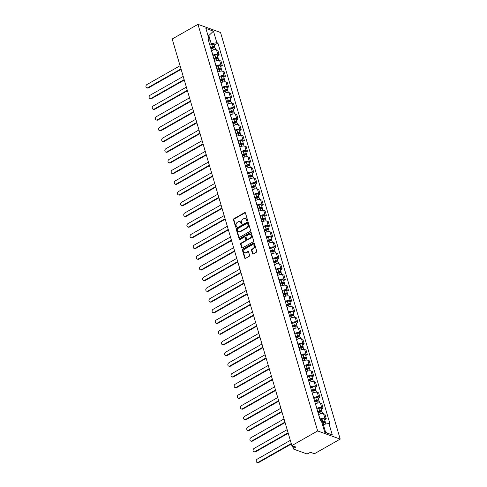 <?xml version="1.0" encoding="UTF-8"?>
<svg xmlns="http://www.w3.org/2000/svg" width="487" height="487" viewBox="0 0 487 487"><rect width="100%" height="100%" fill="white"/><g stroke="black" fill="none" stroke-linecap="round" stroke-linejoin="round"><path stroke-width="0.73" d="M247.274 220.824A0.542 0.426 -70.1 0 0 247.554 220.118L245.448 212.959A0.773 0.609 -70.1 0 0 244.651 212.624L233.851 218.754A0.773 0.609 -70.1 0 0 233.45 219.771L235.556 226.93A0.542 0.426 -70.1 0 0 236.396 226.449L236.122 225.524A2.472 1.954 -70.1 0 1 237.406 222.279L238.307 221.768A2.472 1.954 -70.1 0 1 239.781 221.603A2.472 1.954 -70.1 0 1 240.864 222.833L241.132 223.758A0.542 0.426 -70.1 0 0 241.972 223.283L241.704 222.358A2.472 1.954 -70.1 0 1 242.989 219.113L243.89 218.602A2.472 1.954 -70.1 0 1 245.363 218.432A2.472 1.954 -70.1 0 1 246.44 219.667L246.714 220.593A0.542 0.426 -70.1 0 0 247.274 220.824M252.485 253.648A0.773 0.609 -70.1 0 0 253.283 253.983L256.314 252.26A0.773 0.609 -70.1 0 0 256.716 251.249L254.378 243.299A0.773 0.609 -70.1 0 0 253.581 242.964L242.782 249.094A0.773 0.609 -70.1 0 0 242.38 250.111L244.718 258.061A0.773 0.609 -70.1 0 0 245.515 258.39L249.174 256.314A0.773 0.609 -70.1 0 0 249.575 255.298L248.577 251.901A0.773 0.609 -70.1 0 0 247.78 251.566L245.965 252.595A2.064 1.638 -70.1 0 1 244.73 252.735A2.064 1.638 -70.1 0 1 243.743 250.988A2.064 1.638 -70.1 0 1 244.906 248.991L252.01 244.955A2.064 1.638 -70.1 0 1 253.246 244.821A2.064 1.638 -70.1 0 1 254.232 246.568A2.064 1.638 -70.1 0 1 253.076 248.559L251.889 249.234A0.773 0.609 -70.1 0 0 251.487 250.245L252.485 253.648L252.936 253.812A0.773 0.609 -70.1 0 0 253.07 254.056M317.652 430.946L291.865 445.593L172.197 38.99L197.984 24.35L317.652 430.946L340.206 439.097L220.538 32.495L197.984 24.35M250.148 231.319A0.773 0.609 -70.1 0 0 250.549 230.302L248.212 222.352A0.773 0.609 -70.1 0 0 247.414 222.023L236.615 228.153A0.773 0.609 -70.1 0 0 236.213 229.164L238.551 237.114A0.773 0.609 -70.1 0 0 239.354 237.449L250.148 231.319M251.298 232.829L253.636 240.773A0.773 0.609 -70.1 0 1 253.234 241.789L242.435 247.92A0.773 0.609 -70.1 0 1 241.637 247.585L240.633 244.188A0.773 0.609 -70.1 0 1 241.035 243.171L245.418 240.688A0.773 0.609 -70.1 0 0 245.819 239.671L245.156 237.412A0.773 0.609 -70.1 0 0 244.358 237.084L239.799 239.671A0.542 0.426 -70.1 0 1 239.519 238.727L250.495 232.494A0.773 0.609 -70.1 0 1 251.298 232.829M291.865 445.593L295.853 447.036L293.959 448.107A1.571 0.651 163.6 0 0 293.357 448.88A1.571 0.651 163.6 0 0 293.637 449.13L306.402 453.738A1.571 0.651 163.6 0 0 308.527 453.373L310.42 452.295L314.413 453.738L340.206 439.097M212.825 55.25L212.898 55.201A3.616 1.498 -16.4 0 1 217.786 54.355L216.453 49.826A3.616 1.498 163.6 0 0 211.565 50.672L211.492 50.721M216.453 49.826L217.829 50.325L219.162 54.854L217.512 55.792M217.786 54.355L219.162 54.854M220.666 66.494L222.309 65.556L220.976 61.027L219.6 60.534A3.616 1.498 163.6 0 0 214.718 61.38L214.639 61.423M215.972 65.952L216.051 65.909A3.616 1.498 -16.4 0 1 220.934 65.063L222.309 65.556M223.813 77.196L225.463 76.264L224.13 71.735L222.754 71.236A3.616 1.498 163.6 0 0 217.866 72.082L217.792 72.125M219.126 76.654L219.199 76.611A3.616 1.498 -16.4 0 1 224.087 75.765L225.463 76.264M226.96 87.904L228.61 86.966L227.277 82.437L225.901 81.938A3.616 1.498 163.6 0 0 221.019 82.784L220.94 82.833M222.273 87.356L222.352 87.313A3.616 1.498 -16.4 0 1 227.234 86.467L228.61 86.966M230.114 98.605L231.763 97.668L230.43 93.139L229.054 92.646A3.616 1.498 163.6 0 0 224.166 93.492L224.093 93.534M225.426 98.064L225.499 98.021A3.616 1.498 -16.4 0 1 230.388 97.169L231.763 97.668M233.261 109.307L234.911 108.37L233.577 103.847L232.202 103.347A3.616 1.498 163.6 0 0 227.319 104.194L227.24 104.236M228.573 108.765L228.653 108.723A3.616 1.498 -16.4 0 1 233.535 107.877L234.911 108.37M236.414 120.009L238.064 119.078L236.731 114.548L235.355 114.049A3.616 1.498 163.6 0 0 230.467 114.895L230.394 114.938M231.727 119.467L231.8 119.425A3.616 1.498 -16.4 0 1 236.688 118.578L238.064 119.078M239.561 130.717L241.211 129.779L239.878 125.25L238.502 124.751A3.616 1.498 163.6 0 0 233.62 125.597L233.541 125.646M234.874 130.175L234.953 130.126A3.616 1.498 -16.4 0 1 239.835 129.28L241.211 129.779M242.715 141.419L244.364 140.481L243.031 135.952L241.655 135.459A3.616 1.498 163.6 0 0 236.767 136.305L236.694 136.348M238.027 140.877L238.1 140.834A3.616 1.498 -16.4 0 1 242.989 139.988L244.364 140.481M245.862 152.121L247.512 151.189L246.178 146.66L244.803 146.161A3.616 1.498 163.6 0 0 239.921 147.007L239.841 147.05M241.175 151.579L241.254 151.536A3.616 1.498 -16.4 0 1 246.136 150.69L247.512 151.189M249.015 162.828L250.665 161.891L249.332 157.362L247.956 156.863A3.616 1.498 163.6 0 0 243.068 157.709L242.995 157.758M244.328 162.281L244.401 162.238A3.616 1.498 -16.4 0 1 249.289 161.392L250.665 161.891M252.163 173.53L253.812 172.593L252.479 168.064L251.103 167.571A3.616 1.498 163.6 0 0 246.221 168.417L246.142 168.459M247.475 172.988L247.554 172.946A3.616 1.498 -16.4 0 1 252.436 172.094L253.812 172.593M255.316 184.232L256.966 183.295L255.632 178.772L254.257 178.272A3.616 1.498 163.6 0 0 249.368 179.119L249.295 179.161M250.628 183.69L250.702 183.648A3.616 1.498 -16.4 0 1 255.59 182.802L256.966 183.295M258.463 194.934L260.113 194.003L258.78 189.473L257.404 188.974A3.616 1.498 163.6 0 0 252.522 189.82L252.443 189.863M253.776 194.392L253.855 194.35A3.616 1.498 -16.4 0 1 258.737 193.503L260.113 194.003M261.616 205.642L263.266 204.704L261.933 200.175L260.557 199.676A3.616 1.498 163.6 0 0 255.669 200.528L255.596 200.571M256.929 205.1L257.002 205.051A3.616 1.498 -16.4 0 1 261.89 204.205L263.266 204.704M264.764 216.344L266.413 215.406L265.08 210.877L263.704 210.384A3.616 1.498 163.6 0 0 258.822 211.23L258.743 211.273M260.076 215.802L260.155 215.759A3.616 1.498 -16.4 0 1 265.038 214.913L266.413 215.406M267.917 227.045L269.567 226.114L268.234 221.585L266.858 221.086A3.616 1.498 163.6 0 0 261.969 221.932L261.896 221.975M263.23 226.504L263.303 226.461A3.616 1.498 -16.4 0 1 268.191 225.615L269.567 226.114M271.064 237.753L272.714 236.816L271.381 232.287L270.005 231.788A3.616 1.498 163.6 0 0 265.123 232.634L265.044 232.683M266.377 237.206L266.456 237.163A3.616 1.498 -16.4 0 1 271.338 236.317L272.714 236.816M274.218 248.455L275.867 247.518L274.534 242.989L273.158 242.496A3.616 1.498 163.6 0 0 268.27 243.342L268.197 243.384M269.524 247.913L269.603 247.871A3.616 1.498 -16.4 0 1 274.491 247.025L275.867 247.518M277.365 259.157L279.014 258.22L277.681 253.697L276.306 253.197A3.616 1.498 163.6 0 0 271.423 254.044L271.344 254.086M272.677 258.615L272.757 258.573A3.616 1.498 -16.4 0 1 277.639 257.726L279.014 258.22M280.518 269.865L282.168 268.927L280.835 264.398L279.459 263.899A3.616 1.498 163.6 0 0 274.571 264.745L274.498 264.788M275.825 269.317L275.904 269.274A3.616 1.498 -16.4 0 1 280.792 268.428L282.168 268.927M283.665 280.567L285.315 279.629L283.982 275.1L282.606 274.607A3.616 1.498 163.6 0 0 277.724 275.453L277.645 275.496M278.978 280.025L279.057 279.976A3.616 1.498 -16.4 0 1 283.939 279.13L285.315 279.629M286.819 291.269L288.468 290.331L287.135 285.802L285.759 285.309A3.616 1.498 163.6 0 0 280.871 286.155L280.798 286.198M282.125 290.727L282.204 290.684A3.616 1.498 -16.4 0 1 287.093 289.838L288.468 290.331M289.966 301.97L291.616 301.039L290.282 296.51L288.907 296.011A3.616 1.498 163.6 0 0 284.024 296.857L283.945 296.9M285.279 301.429L285.358 301.386A3.616 1.498 -16.4 0 1 290.24 300.54L291.616 301.039M293.119 312.678L294.769 311.741L293.436 307.212L292.06 306.713A3.616 1.498 163.6 0 0 287.172 307.559L287.099 307.607M288.426 312.13L288.505 312.088A3.616 1.498 -16.4 0 1 293.393 311.242L294.769 311.741M296.266 323.38L297.916 322.443L296.583 317.914L295.207 317.421A3.616 1.498 163.6 0 0 290.325 318.267L290.246 318.309M291.579 322.838L291.658 322.796A3.616 1.498 -16.4 0 1 296.54 321.95L297.916 322.443M299.42 334.082L301.069 333.145L299.736 328.622L298.361 328.122A3.616 1.498 163.6 0 0 293.472 328.969L293.393 329.011M294.726 333.54L294.805 333.498A3.616 1.498 -16.4 0 1 299.694 332.651L301.069 333.145M302.567 344.79L304.217 343.852L302.884 339.323L301.508 338.824A3.616 1.498 163.6 0 0 296.626 339.67L296.546 339.713M297.88 344.242L297.959 344.199A3.616 1.498 -16.4 0 1 302.841 343.353L304.217 343.852M305.72 355.492L307.37 354.554L306.037 350.025L304.661 349.532A3.616 1.498 163.6 0 0 299.773 350.378L299.694 350.421M301.027 354.95L301.106 354.901A3.616 1.498 -16.4 0 1 305.994 354.055L307.37 354.554M308.868 366.194L310.517 365.256L309.184 360.727L307.808 360.234A3.616 1.498 163.6 0 0 302.926 361.08L302.847 361.123M304.18 365.652L304.259 365.609A3.616 1.498 -16.4 0 1 309.142 364.763L310.517 365.256M312.021 376.895L313.671 375.964L312.337 371.435L310.962 370.936A3.616 1.498 163.6 0 0 306.073 371.782L305.994 371.825M307.327 376.354L307.407 376.311A3.616 1.498 -16.4 0 1 312.295 375.465L313.671 375.964M315.168 387.603L316.818 386.666L315.485 382.137L314.109 381.638A3.616 1.498 163.6 0 0 309.227 382.484L309.148 382.532M310.481 387.062L310.56 387.013A3.616 1.498 -16.4 0 1 315.442 386.167L316.818 386.666M318.321 398.305L319.971 397.368L318.638 392.839L317.262 392.345A3.616 1.498 163.6 0 0 312.374 393.192L312.295 393.234M313.628 397.763L313.707 397.721A3.616 1.498 -16.4 0 1 318.595 396.875L319.971 397.368M321.469 409.007L323.118 408.076L321.785 403.546L320.409 403.047A3.616 1.498 163.6 0 0 315.527 403.893L315.448 403.936M316.781 408.465L316.86 408.423A3.616 1.498 -16.4 0 1 321.743 407.576L323.118 408.076M324.622 419.715L326.272 418.777L324.939 414.248L323.563 413.749A3.616 1.498 163.6 0 0 318.675 414.595L318.595 414.638M319.929 419.167L320.008 419.124A3.616 1.498 -16.4 0 1 324.896 418.278L326.272 418.777M209.672 44.542L211.218 43.666L208.893 35.776L207.937 35.429M208.162 36.19L213.452 31.168L216.843 42.692L211.218 43.666M208.783 41.511L209.27 39.952L205.879 28.429L213.452 31.168M324.659 432.012L325.614 432.359L323.295 424.469L328.92 423.495L329.979 423.879L217.908 43.075L216.843 42.692M328.92 423.495L332.317 435.019L324.738 432.279L321.347 420.756L320.288 420.372L208.211 39.569L209.27 39.952M323.295 424.469L322.558 424.883M214.365 45.084L217.908 43.075M325.614 432.359L332.317 435.019M247.207 220.855A0.542 0.426 -70.1 0 1 247.165 220.757L246.891 219.832A2.472 1.954 -70.1 0 0 245.813 218.596L245.363 218.432M239.781 221.603L240.231 221.768A2.472 1.954 -70.1 0 1 241.315 222.997L241.589 223.923A0.542 0.426 -70.1 0 0 241.631 224.026M245.314 212.716A0.773 0.609 -70.1 0 0 245.101 212.789L234.302 218.919A0.773 0.609 -70.1 0 0 233.9 219.935L236.006 227.088A0.542 0.426 -70.1 0 0 236.049 227.192M248.078 222.109A0.773 0.609 -70.1 0 0 247.865 222.188L237.066 228.318A0.773 0.609 -70.1 0 0 236.664 229.328L239.007 237.279A0.773 0.609 -70.1 0 0 239.135 237.522M247.591 223.576A0.542 0.426 -70.1 0 0 247.031 223.338L237.553 228.72A0.542 0.426 -70.1 0 0 237.272 229.432L237.559 230.406A2.472 1.954 -70.1 0 0 238.642 231.642A2.472 1.954 -70.1 0 0 240.115 231.471L246.592 227.794A2.472 1.954 -70.1 0 0 247.877 224.55L247.591 223.576L248.041 223.734A0.542 0.426 -70.1 0 0 247.804 223.466L247.353 223.302M238.642 231.642L239.093 231.8A2.472 1.954 -70.1 0 0 240.566 231.635L240.115 231.471M248.041 223.734L248.327 224.714A2.472 1.954 -70.1 0 1 247.043 227.959L240.566 231.635M244.815 237.029L245.265 237.193A0.773 0.609 -70.1 0 1 245.606 237.577L246.27 239.835A0.773 0.609 -70.1 0 1 245.868 240.846L241.485 243.336A0.773 0.609 -70.1 0 0 241.083 244.346L242.088 247.749A0.773 0.609 -70.1 0 0 242.222 247.993M251.164 232.585A0.773 0.609 -70.1 0 0 250.951 232.658L239.969 238.892A0.542 0.426 -70.1 0 0 239.732 239.701M249.959 238.106A2.064 1.638 -70.1 0 0 251.115 236.11A2.064 1.638 -70.1 0 0 250.129 234.363A2.064 1.638 -70.1 0 0 248.9 234.503L246.398 235.921A0.773 0.609 -70.1 0 0 245.996 236.938L246.659 239.196A0.773 0.609 -70.1 0 0 247.457 239.525L249.959 238.106L250.409 238.271A2.064 1.638 -70.1 0 0 251.566 236.274A2.064 1.638 -70.1 0 0 250.58 234.527L250.129 234.363M246.994 239.58L247.445 239.744A0.773 0.609 -70.1 0 0 247.907 239.689L247.457 239.525M250.409 238.271L247.907 239.689M253.246 244.821L253.697 244.979A2.064 1.638 -70.1 0 1 254.683 246.732A2.064 1.638 -70.1 0 1 253.526 248.723L252.339 249.399A0.773 0.609 -70.1 0 0 251.937 250.409L252.936 253.812M244.73 252.735L245.186 252.899A2.064 1.638 -70.1 0 0 246.416 252.759L245.965 252.595M248.443 251.651A0.773 0.609 -70.1 0 0 248.23 251.73L246.416 252.759M254.244 243.056A0.773 0.609 -70.1 0 0 254.031 243.129L243.232 249.259A0.773 0.609 -70.1 0 0 242.83 250.275L245.168 258.22A0.773 0.609 -70.1 0 0 245.302 258.469M210.944 48.864L212.862 48.146A1.966 0.816 -16.4 0 1 215.297 48.268L215.717 49.68M210.725 48.11L212.807 47.33A0.944 0.39 -16.4 0 1 213.976 47.385A0.944 0.39 -16.4 0 1 213.61 47.848L213.635 47.927M180.062 65.733L146.946 84.537A1.808 1.431 -70.1 0 0 145.93 86.278A1.808 1.431 -70.1 0 0 146.794 87.812A1.808 1.431 -70.1 0 0 147.871 87.69L180.994 68.886M210.603 47.702L212.515 46.977A1.966 0.816 -16.4 0 1 214.956 47.099A1.966 0.816 -16.4 0 1 214.493 47.866M209.873 45.23L211.79 44.512A1.966 0.816 -16.4 0 1 214.225 44.627L214.956 47.099M181.134 69.355L148.462 87.904A1.808 1.431 109.9 0 1 147.384 88.025L146.794 87.812M213.422 47.196L213.769 47.909M214.097 59.566L216.009 58.848A1.966 0.816 -16.4 0 1 218.45 58.97L218.864 60.382M213.872 58.817L215.954 58.032A0.944 0.39 -16.4 0 1 217.123 58.093A0.944 0.39 -16.4 0 1 216.764 58.556L216.782 58.635M183.215 76.435L150.093 95.239A1.808 1.431 -70.1 0 0 149.083 96.986A1.808 1.431 -70.1 0 0 149.947 98.514A1.808 1.431 -70.1 0 0 151.025 98.392L184.147 79.594M213.75 58.403L215.668 57.685A1.966 0.816 -16.4 0 1 218.103 57.801A1.966 0.816 -16.4 0 1 217.646 58.574M213.026 55.932L214.944 55.214A1.966 0.816 -16.4 0 1 217.379 55.335L218.103 57.801M184.281 80.057L151.609 98.605A1.808 1.431 109.9 0 1 150.532 98.727L149.947 98.514M216.569 57.898L216.922 58.61M217.245 70.274L219.162 69.556A1.966 0.816 -16.4 0 1 221.597 69.671L222.017 71.084M217.025 69.519L219.107 68.74A0.944 0.39 -16.4 0 1 220.276 68.795A0.944 0.39 -16.4 0 1 219.911 69.257L219.935 69.337M186.363 87.143L153.247 105.941A1.808 1.431 -70.1 0 0 152.23 107.688A1.808 1.431 -70.1 0 0 153.095 109.222A1.808 1.431 -70.1 0 0 154.172 109.1L187.294 90.296M216.904 69.105L218.815 68.387A1.966 0.816 -16.4 0 1 221.256 68.509A1.966 0.816 -16.4 0 1 220.794 69.276M216.173 66.634L218.091 65.915A1.966 0.816 -16.4 0 1 220.526 66.037L221.256 68.509M187.434 90.765L154.763 109.307A1.808 1.431 109.9 0 1 153.685 109.429L153.095 109.222M219.716 68.606L220.069 69.312M220.398 80.976L222.309 80.258A1.966 0.816 -16.4 0 1 224.75 80.373L225.164 81.792M220.173 80.221L222.255 79.442A0.944 0.39 -16.4 0 1 223.423 79.497A0.944 0.39 -16.4 0 1 223.064 79.959L223.083 80.038M189.516 97.844L156.394 116.643A1.808 1.431 -70.1 0 0 155.383 118.39A1.808 1.431 -70.1 0 0 156.248 119.924A1.808 1.431 -70.1 0 0 157.325 119.802L190.447 100.998M220.051 79.807L221.969 79.089A1.966 0.816 -16.4 0 1 224.404 79.211A1.966 0.816 -16.4 0 1 223.947 79.978M219.327 77.342L221.244 76.623A1.966 0.816 -16.4 0 1 223.679 76.739L224.404 79.211M190.581 101.466L157.91 120.015A1.808 1.431 109.9 0 1 156.832 120.137L156.248 119.924M222.869 79.308L223.223 80.02M223.545 91.678L225.463 90.959A1.966 0.816 -16.4 0 1 227.898 91.081L228.312 92.493M223.326 90.923L225.408 90.144A0.944 0.39 -16.4 0 1 226.577 90.205A0.944 0.39 -16.4 0 1 226.212 90.661L226.236 90.746M192.663 108.546L159.547 127.35A1.808 1.431 -70.1 0 0 158.531 129.092A1.808 1.431 -70.1 0 0 159.395 130.626A1.808 1.431 -70.1 0 0 160.473 130.504L193.595 111.706M223.204 90.515L225.116 89.797A1.966 0.816 -16.4 0 1 227.557 89.912A1.966 0.816 -16.4 0 1 227.094 90.679M222.474 88.044L224.391 87.325A1.966 0.816 -16.4 0 1 226.826 87.441L227.557 89.912M193.735 112.168L161.063 130.717A1.808 1.431 109.9 0 1 159.986 130.839L159.395 130.626M226.017 90.01L226.37 90.722M226.698 102.386L228.61 101.667A1.966 0.816 -16.4 0 1 231.051 101.783L231.465 103.195M226.473 101.631L228.555 100.846A0.944 0.39 -16.4 0 1 229.724 100.906A0.944 0.39 -16.4 0 1 229.365 101.369L229.383 101.448M195.817 119.248L162.695 138.052A1.808 1.431 -70.1 0 0 161.684 139.799A1.808 1.431 -70.1 0 0 162.548 141.333A1.808 1.431 -70.1 0 0 163.626 141.206L196.742 122.407M226.352 101.217L228.269 100.499A1.966 0.816 -16.4 0 1 230.704 100.614A1.966 0.816 -16.4 0 1 230.248 101.387M225.627 98.745L227.539 98.027A1.966 0.816 -16.4 0 1 229.98 98.149L230.704 100.614M196.882 122.876L164.21 141.419A1.808 1.431 109.9 0 1 163.133 141.54L162.548 141.333M229.17 100.712L229.523 101.424M229.846 113.087L231.763 112.369A1.966 0.816 -16.4 0 1 234.198 112.485L234.612 113.897M229.627 112.333L231.709 111.553A0.944 0.39 -16.4 0 1 232.877 111.608A0.944 0.39 -16.4 0 1 232.512 112.071L232.536 112.15M198.964 129.956L165.848 148.754A1.808 1.431 -70.1 0 0 164.831 150.501A1.808 1.431 -70.1 0 0 165.696 152.035A1.808 1.431 -70.1 0 0 166.773 151.914L199.895 133.109M229.505 111.919L231.416 111.2A1.966 0.816 -16.4 0 1 233.857 111.322A1.966 0.816 -16.4 0 1 233.395 112.089M228.774 109.453L230.692 108.729A1.966 0.816 -16.4 0 1 233.127 108.851L233.857 111.322M200.035 133.578L167.364 152.127A1.808 1.431 109.9 0 1 166.286 152.248L165.696 152.035M232.317 111.42L232.67 112.126M232.999 123.789L234.911 123.071A1.966 0.816 -16.4 0 1 237.352 123.193L237.766 124.605M232.774 123.034L234.856 122.255A0.944 0.39 -16.4 0 1 236.025 122.31A0.944 0.39 -16.4 0 1 235.665 122.773L235.684 122.858M202.117 140.658L168.995 159.462A1.808 1.431 -70.1 0 0 167.985 161.203A1.808 1.431 -70.1 0 0 168.849 162.737A1.808 1.431 -70.1 0 0 169.926 162.615L203.042 143.811M232.652 122.627L234.57 121.902A1.966 0.816 -16.4 0 1 237.005 122.024A1.966 0.816 -16.4 0 1 236.548 122.791M231.928 120.155L233.839 119.437A1.966 0.816 -16.4 0 1 236.28 119.552L237.005 122.024M203.182 144.28L170.511 162.828A1.808 1.431 109.9 0 1 169.433 162.95L168.849 162.737M235.471 122.121L235.824 122.834M236.146 134.491L238.064 133.773A1.966 0.816 -16.4 0 1 240.499 133.895L240.913 135.307M235.927 133.742L238.009 132.957A0.944 0.39 -16.4 0 1 239.178 133.018A0.944 0.39 -16.4 0 1 238.813 133.481L238.837 133.56M205.264 151.36L172.148 170.164A1.808 1.431 -70.1 0 0 171.132 171.911A1.808 1.431 -70.1 0 0 171.996 173.439A1.808 1.431 -70.1 0 0 173.074 173.317L206.196 154.519M235.805 133.328L237.717 132.61A1.966 0.816 -16.4 0 1 240.158 132.726A1.966 0.816 -16.4 0 1 239.695 133.499M235.075 130.857L236.992 130.139A1.966 0.816 -16.4 0 1 239.427 130.26L240.158 132.726M206.336 154.982L173.664 173.53A1.808 1.431 109.9 0 1 172.581 173.652L171.996 173.439M238.618 132.823L238.971 133.535M239.3 145.199L241.211 144.481A1.966 0.816 -16.4 0 1 243.652 144.596L244.066 146.009M239.074 144.444L241.156 143.665A0.944 0.39 -16.4 0 1 242.325 143.72A0.944 0.39 -16.4 0 1 241.966 144.182L241.984 144.262M208.418 162.068L175.296 180.866A1.808 1.431 -70.1 0 0 174.285 182.613A1.808 1.431 -70.1 0 0 175.15 184.147A1.808 1.431 -70.1 0 0 176.227 184.025L209.343 165.221M238.953 144.03L240.87 143.312A1.966 0.816 -16.4 0 1 243.305 143.434A1.966 0.816 -16.4 0 1 242.849 144.201M238.228 141.559L240.14 140.84A1.966 0.816 -16.4 0 1 242.581 140.962L243.305 143.434M209.483 165.69L176.811 184.232A1.808 1.431 109.9 0 1 175.734 184.354L175.15 184.147M241.771 143.531L242.124 144.237M242.447 155.901L244.364 155.183A1.966 0.816 -16.4 0 1 246.799 155.304L247.213 156.717M242.228 155.146L244.31 154.367A0.944 0.39 -16.4 0 1 245.478 154.422A0.944 0.39 -16.4 0 1 245.113 154.884L245.138 154.963M211.565 172.769L178.449 191.568A1.808 1.431 -70.1 0 0 177.432 193.315A1.808 1.431 -70.1 0 0 178.297 194.849A1.808 1.431 -70.1 0 0 179.374 194.727L212.496 175.923M242.106 154.732L244.017 154.014A1.966 0.816 -16.4 0 1 246.459 154.136A1.966 0.816 -16.4 0 1 245.996 154.903M241.375 152.267L243.293 151.548A1.966 0.816 -16.4 0 1 245.728 151.664L246.459 154.136M212.636 176.391L179.965 194.94A1.808 1.431 109.9 0 1 178.881 195.062L178.297 194.849M244.918 154.233L245.271 154.945M245.594 166.603L247.512 165.884A1.966 0.816 -16.4 0 1 249.953 166.006L250.367 167.418M245.375 165.848L247.457 165.069A0.944 0.39 -16.4 0 1 248.626 165.13A0.944 0.39 -16.4 0 1 248.267 165.586L248.285 165.671M214.718 183.471L181.596 202.275A1.808 1.431 -70.1 0 0 180.586 204.016A1.808 1.431 -70.1 0 0 181.45 205.551A1.808 1.431 -70.1 0 0 182.528 205.429L215.644 186.631M245.253 165.44L247.171 164.722A1.966 0.816 -16.4 0 1 249.606 164.837A1.966 0.816 -16.4 0 1 249.149 165.604M244.529 162.968L246.44 162.25A1.966 0.816 -16.4 0 1 248.881 162.366L249.606 164.837M215.784 187.093L183.112 205.642A1.808 1.431 109.9 0 1 182.035 205.764L181.45 205.551M248.072 164.935L248.425 165.647M248.747 177.311L250.665 176.592A1.966 0.816 -16.4 0 1 253.1 176.708L253.514 178.12M248.528 176.556L250.61 175.77A0.944 0.39 -16.4 0 1 251.779 175.831A0.944 0.39 -16.4 0 1 251.414 176.294L251.438 176.373M217.866 194.173L184.75 212.977A1.808 1.431 -70.1 0 0 183.733 214.724A1.808 1.431 -70.1 0 0 184.597 216.258A1.808 1.431 -70.1 0 0 185.675 216.131L218.797 197.332M248.407 176.142L250.318 175.423A1.966 0.816 -16.4 0 1 252.759 175.539A1.966 0.816 -16.4 0 1 252.296 176.312M247.676 173.67L249.594 172.952A1.966 0.816 -16.4 0 1 252.029 173.074L252.759 175.539M218.937 197.801L186.265 216.344A1.808 1.431 109.9 0 1 185.182 216.465L184.597 216.258M251.219 175.637L251.572 176.349M251.895 188.012L253.812 187.294A1.966 0.816 -16.4 0 1 256.253 187.41L256.667 188.822M251.676 187.258L253.757 186.478A0.944 0.39 -16.4 0 1 254.926 186.533A0.944 0.39 -16.4 0 1 254.561 186.996L254.585 187.075M221.019 204.881L187.897 223.679A1.808 1.431 -70.1 0 0 186.886 225.426A1.808 1.431 -70.1 0 0 187.751 226.96A1.808 1.431 -70.1 0 0 188.828 226.839L221.944 208.034M251.554 186.844L253.471 186.125A1.966 0.816 -16.4 0 1 255.906 186.247A1.966 0.816 -16.4 0 1 255.45 187.014M250.829 184.378L252.741 183.654A1.966 0.816 -16.4 0 1 255.182 183.776L255.906 186.247M222.084 208.503L189.413 227.052A1.808 1.431 109.9 0 1 188.335 227.173L187.751 226.96M254.372 186.344L254.725 187.051M255.048 198.714L256.966 197.996A1.966 0.816 -16.4 0 1 259.401 198.118L259.815 199.53M254.829 197.959L256.911 197.18A0.944 0.39 -16.4 0 1 258.08 197.235A0.944 0.39 -16.4 0 1 257.714 197.698L257.739 197.783M224.166 215.583L191.05 234.387A1.808 1.431 -70.1 0 0 190.033 236.128A1.808 1.431 -70.1 0 0 190.898 237.662A1.808 1.431 -70.1 0 0 191.975 237.54L225.097 218.736M254.707 197.552L256.619 196.833A1.966 0.816 -16.4 0 1 259.06 196.949A1.966 0.816 -16.4 0 1 258.597 197.716M253.977 195.08L255.894 194.362A1.966 0.816 -16.4 0 1 258.329 194.477L259.06 196.949M225.231 219.205L192.566 237.753A1.808 1.431 109.9 0 1 191.482 237.875L190.898 237.662M257.52 197.046L257.873 197.759M258.195 209.416L260.113 208.698A1.966 0.816 -16.4 0 1 262.554 208.82L262.968 210.232M257.976 208.667L260.058 207.882A0.944 0.39 -16.4 0 1 261.227 207.943A0.944 0.39 -16.4 0 1 260.862 208.406L260.886 208.485M227.319 226.285L194.197 245.089A1.808 1.431 -70.1 0 0 193.187 246.836A1.808 1.431 -70.1 0 0 194.051 248.364A1.808 1.431 -70.1 0 0 195.129 248.242L228.245 229.444M257.854 208.253L259.772 207.535A1.966 0.816 -16.4 0 1 262.207 207.651A1.966 0.816 -16.4 0 1 261.75 208.424M257.13 205.782L259.041 205.064A1.966 0.816 -16.4 0 1 261.482 205.185L262.207 207.651M228.385 229.907L195.713 248.455A1.808 1.431 109.9 0 1 194.636 248.577L194.051 248.364M260.673 207.748L261.026 208.46M261.349 220.124L263.266 219.406A1.966 0.816 -16.4 0 1 265.701 219.521L266.115 220.934M261.129 219.369L263.211 218.59A0.944 0.39 -16.4 0 1 264.38 218.645A0.944 0.39 -16.4 0 1 264.015 219.107L264.039 219.187M230.467 236.992L197.351 255.791A1.808 1.431 -70.1 0 0 196.334 257.538A1.808 1.431 -70.1 0 0 197.198 259.072A1.808 1.431 -70.1 0 0 198.276 258.95L231.398 240.146M261.008 218.955L262.919 218.237A1.966 0.816 -16.4 0 1 265.36 218.359A1.966 0.816 -16.4 0 1 264.898 219.126M260.277 216.484L262.195 215.765A1.966 0.816 -16.4 0 1 264.63 215.887L265.36 218.359M231.532 240.615L198.866 259.157A1.808 1.431 109.9 0 1 197.783 259.279L197.198 259.072M263.82 218.456L264.173 219.162M264.496 230.826L266.413 230.108A1.966 0.816 -16.4 0 1 268.854 230.229L269.268 231.642M264.277 230.071L266.359 229.292A0.944 0.39 -16.4 0 1 267.527 229.347A0.944 0.39 -16.4 0 1 267.162 229.809L267.186 229.888M233.62 247.694L200.498 266.492A1.808 1.431 -70.1 0 0 199.487 268.24A1.808 1.431 -70.1 0 0 200.352 269.774A1.808 1.431 -70.1 0 0 201.429 269.652L234.545 250.848M264.155 229.657L266.072 228.939A1.966 0.816 -16.4 0 1 268.507 229.06A1.966 0.816 -16.4 0 1 268.051 229.827M263.43 227.192L265.342 226.473A1.966 0.816 -16.4 0 1 267.783 226.589L268.507 229.06M234.685 251.316L202.014 269.865A1.808 1.431 109.9 0 1 200.936 269.987L200.352 269.774M266.973 229.158L267.326 229.87M267.649 241.528L269.567 240.809A1.966 0.816 -16.4 0 1 272.002 240.931L272.416 242.343M267.424 240.779L269.506 239.994A0.944 0.39 -16.4 0 1 270.681 240.054A0.944 0.39 -16.4 0 1 270.315 240.511L270.34 240.596M236.767 258.396L203.651 277.2A1.808 1.431 -70.1 0 0 202.635 278.941A1.808 1.431 -70.1 0 0 203.499 280.475A1.808 1.431 -70.1 0 0 204.577 280.354L237.699 261.556M267.308 240.365L269.22 239.647A1.966 0.816 -16.4 0 1 271.661 239.762A1.966 0.816 -16.4 0 1 271.198 240.535M266.578 237.893L268.495 237.175A1.966 0.816 -16.4 0 1 270.93 237.291L271.661 239.762M237.833 262.018L205.167 280.567A1.808 1.431 109.9 0 1 204.083 280.689L203.499 280.475M270.121 239.86L270.474 240.572M270.796 252.236L272.714 251.517A1.966 0.816 -16.4 0 1 275.155 251.633L275.569 253.045M270.577 251.481L272.659 250.702A0.944 0.39 -16.4 0 1 273.828 250.756A0.944 0.39 -16.4 0 1 273.463 251.219L273.487 251.298M239.921 269.098L206.798 287.902A1.808 1.431 -70.1 0 0 205.788 289.649A1.808 1.431 -70.1 0 0 206.652 291.183A1.808 1.431 -70.1 0 0 207.73 291.062L240.846 272.257M270.455 251.067L272.373 250.348A1.966 0.816 -16.4 0 1 274.808 250.47A1.966 0.816 -16.4 0 1 274.351 251.237M269.731 248.595L271.643 247.877A1.966 0.816 -16.4 0 1 274.084 247.999L274.808 250.47M240.986 272.726L208.314 291.269A1.808 1.431 109.9 0 1 207.237 291.39L206.652 291.183M273.274 250.562L273.627 251.274M273.95 262.937L275.867 262.219A1.966 0.816 -16.4 0 1 278.302 262.335L278.716 263.753M273.724 262.183L275.806 261.403A0.944 0.39 -16.4 0 1 276.981 261.458A0.944 0.39 -16.4 0 1 276.616 261.921L276.64 262M243.068 279.806L209.952 298.604A1.808 1.431 -70.1 0 0 208.935 300.351A1.808 1.431 -70.1 0 0 209.8 301.885A1.808 1.431 -70.1 0 0 210.877 301.763L243.999 282.959M273.609 261.769L275.52 261.05A1.966 0.816 -16.4 0 1 277.961 261.172A1.966 0.816 -16.4 0 1 277.499 261.939M272.878 259.303L274.796 258.585A1.966 0.816 -16.4 0 1 277.231 258.7L277.961 261.172M244.133 283.428L211.468 301.977A1.808 1.431 109.9 0 1 210.384 302.098L209.8 301.885M276.421 261.269L276.774 261.976M277.097 273.639L279.014 272.921A1.966 0.816 -16.4 0 1 281.456 273.043L281.87 274.455M276.878 272.884L278.96 272.105A0.944 0.39 -16.4 0 1 280.128 272.16A0.944 0.39 -16.4 0 1 279.763 272.623L279.788 272.708M246.221 290.508L213.099 309.312A1.808 1.431 -70.1 0 0 212.088 311.053A1.808 1.431 -70.1 0 0 212.953 312.587A1.808 1.431 -70.1 0 0 214.03 312.465L247.146 293.661M276.756 272.477L278.674 271.758A1.966 0.816 -16.4 0 1 281.109 271.874A1.966 0.816 -16.4 0 1 280.652 272.641M276.032 270.005L277.943 269.287A1.966 0.816 -16.4 0 1 280.384 269.402L281.109 271.874M247.286 294.13L214.615 312.678A1.808 1.431 109.9 0 1 213.537 312.8L212.953 312.587M279.575 271.971L279.928 272.683M280.25 284.347L282.168 283.623A1.966 0.816 -16.4 0 1 284.603 283.744L285.017 285.157M280.025 283.592L282.107 282.807A0.944 0.39 -16.4 0 1 283.282 282.868A0.944 0.39 -16.4 0 1 282.917 283.331L282.941 283.41M249.368 301.209L216.252 320.014A1.808 1.431 -70.1 0 0 215.236 321.761A1.808 1.431 -70.1 0 0 216.1 323.289A1.808 1.431 -70.1 0 0 217.178 323.167L250.3 304.369M279.909 283.178L281.821 282.46A1.966 0.816 -16.4 0 1 284.262 282.576A1.966 0.816 -16.4 0 1 283.799 283.349M279.179 280.707L281.096 279.988A1.966 0.816 -16.4 0 1 283.531 280.11L284.262 282.576M250.434 304.832L217.768 323.38A1.808 1.431 109.9 0 1 216.685 323.502L216.1 323.289M282.722 282.673L283.075 283.385M283.397 295.049L285.315 294.331A1.966 0.816 -16.4 0 1 287.756 294.446L288.17 295.859M283.178 294.294L285.26 293.515A0.944 0.39 -16.4 0 1 286.429 293.57A0.944 0.39 -16.4 0 1 286.064 294.032L286.088 294.111M252.522 311.917L219.4 330.716A1.808 1.431 -70.1 0 0 218.389 332.463A1.808 1.431 -70.1 0 0 219.253 333.997A1.808 1.431 -70.1 0 0 220.331 333.875L253.447 315.071M283.057 293.88L284.974 293.162A1.966 0.816 -16.4 0 1 287.409 293.284A1.966 0.816 -16.4 0 1 286.953 294.051M282.332 291.409L284.244 290.69A1.966 0.816 -16.4 0 1 286.685 290.812L287.409 293.284M253.587 315.539L220.915 334.082A1.808 1.431 109.9 0 1 219.838 334.21L219.253 333.997M285.875 293.381L286.228 294.087M286.551 305.751L288.468 305.032A1.966 0.816 -16.4 0 1 290.903 305.154L291.317 306.567M286.326 304.996L288.407 304.217A0.944 0.39 -16.4 0 1 289.582 304.272A0.944 0.39 -16.4 0 1 289.217 304.734L289.241 304.813M255.669 322.619L222.553 341.417A1.808 1.431 -70.1 0 0 221.536 343.165A1.808 1.431 -70.1 0 0 222.401 344.699A1.808 1.431 -70.1 0 0 223.478 344.577L256.6 325.773M286.204 304.582L288.121 303.864A1.966 0.816 -16.4 0 1 290.562 303.985A1.966 0.816 -16.4 0 1 290.1 304.752M285.479 302.117L287.397 301.398A1.966 0.816 -16.4 0 1 289.832 301.514L290.562 303.985M256.734 326.241L224.069 344.79A1.808 1.431 109.9 0 1 222.985 344.912L222.401 344.699M289.022 304.083L289.375 304.795M289.698 316.453L291.616 315.734A1.966 0.816 -16.4 0 1 294.057 315.856L294.471 317.268M289.479 315.704L291.561 314.919A0.944 0.39 -16.4 0 1 292.73 314.979A0.944 0.39 -16.4 0 1 292.364 315.442L292.389 315.521M258.822 333.321L225.7 352.125A1.808 1.431 -70.1 0 0 224.69 353.866A1.808 1.431 -70.1 0 0 225.554 355.4A1.808 1.431 -70.1 0 0 226.632 355.279L259.748 336.48M289.357 315.29L291.275 314.572A1.966 0.816 -16.4 0 1 293.71 314.687A1.966 0.816 -16.4 0 1 293.253 315.46M288.633 312.818L290.544 312.1A1.966 0.816 -16.4 0 1 292.985 312.216L293.71 314.687M259.888 336.943L227.216 355.492A1.808 1.431 109.9 0 1 226.138 355.613L225.554 355.4M292.176 314.785L292.523 315.497M292.851 327.161L294.769 326.442A1.966 0.816 -16.4 0 1 297.204 326.558L297.618 327.97M292.626 326.406L294.708 325.626A0.944 0.39 -16.4 0 1 295.883 325.681A0.944 0.39 -16.4 0 1 295.518 326.144L295.542 326.223M261.969 344.023L228.853 362.827A1.808 1.431 -70.1 0 0 227.837 364.574A1.808 1.431 -70.1 0 0 228.701 366.108A1.808 1.431 -70.1 0 0 229.779 365.987L262.901 347.182M292.504 325.992L294.422 325.273A1.966 0.816 -16.4 0 1 296.863 325.395A1.966 0.816 -16.4 0 1 296.4 326.162M291.78 323.52L293.698 322.802A1.966 0.816 -16.4 0 1 296.133 322.924L296.863 325.395M263.035 347.651L230.369 366.194A1.808 1.431 109.9 0 1 229.286 366.315L228.701 366.108M295.323 325.493L295.676 326.199M295.999 337.862L297.916 337.144A1.966 0.816 -16.4 0 1 300.357 337.26L300.771 338.678M295.779 337.107L297.861 336.328A0.944 0.39 -16.4 0 1 299.03 336.383A0.944 0.39 -16.4 0 1 298.665 336.846L298.689 336.925M265.123 354.731L232.001 373.529A1.808 1.431 -70.1 0 0 230.99 375.276A1.808 1.431 -70.1 0 0 231.855 376.81A1.808 1.431 -70.1 0 0 232.932 376.688L266.048 357.884M295.658 336.694L297.575 335.975A1.966 0.816 -16.4 0 1 300.01 336.097A1.966 0.816 -16.4 0 1 299.554 336.864M294.933 334.228L296.845 333.51A1.966 0.816 -16.4 0 1 299.286 333.625L300.01 336.097M266.188 358.353L233.517 376.901A1.808 1.431 109.9 0 1 232.439 377.023L231.855 376.81M298.476 336.194L298.823 336.907M299.152 348.564L301.069 347.846A1.966 0.816 -16.4 0 1 303.504 347.968L303.918 349.38M298.927 347.809L301.009 347.03A0.944 0.39 -16.4 0 1 302.183 347.091A0.944 0.39 -16.4 0 1 301.818 347.548L301.843 347.633M268.27 365.433L235.154 384.237A1.808 1.431 -70.1 0 0 234.137 385.978A1.808 1.431 -70.1 0 0 235.002 387.512A1.808 1.431 -70.1 0 0 236.079 387.39L269.201 368.592M298.805 347.401L300.723 346.683A1.966 0.816 -16.4 0 1 303.164 346.799A1.966 0.816 -16.4 0 1 302.701 347.566M298.081 344.93L299.998 344.212A1.966 0.816 -16.4 0 1 302.433 344.327L303.164 346.799M269.335 369.055L236.67 387.603A1.808 1.431 109.9 0 1 235.586 387.725L235.002 387.512M301.623 346.896L301.977 347.608M302.299 359.272L304.217 358.548A1.966 0.816 -16.4 0 1 306.658 358.669L307.072 360.082M302.08 358.517L304.162 357.732A0.944 0.39 -16.4 0 1 305.331 357.793A0.944 0.39 -16.4 0 1 304.965 358.255L304.99 358.335M271.423 376.134L238.301 394.939A1.808 1.431 -70.1 0 0 237.291 396.686A1.808 1.431 -70.1 0 0 238.155 398.214A1.808 1.431 -70.1 0 0 239.233 398.092L272.349 379.294M301.958 358.103L303.876 357.385A1.966 0.816 -16.4 0 1 306.311 357.501A1.966 0.816 -16.4 0 1 305.854 358.274M301.234 355.632L303.145 354.913A1.966 0.816 -16.4 0 1 305.586 355.035L306.311 357.501M272.489 379.757L239.817 398.305A1.808 1.431 109.9 0 1 238.74 398.427L238.155 398.214M304.777 357.598L305.124 358.31M305.452 369.974L307.37 369.256A1.966 0.816 -16.4 0 1 309.805 369.371L310.219 370.784M305.227 369.219L307.309 368.44A0.944 0.39 -16.4 0 1 308.484 368.495A0.944 0.39 -16.4 0 1 308.119 368.957L308.143 369.036M274.571 386.842L241.455 405.641A1.808 1.431 -70.1 0 0 240.438 407.388A1.808 1.431 -70.1 0 0 241.302 408.922A1.808 1.431 -70.1 0 0 242.38 408.8L275.502 389.996M305.106 368.805L307.023 368.087A1.966 0.816 -16.4 0 1 309.464 368.209A1.966 0.816 -16.4 0 1 309.002 368.976M304.381 366.334L306.299 365.615A1.966 0.816 -16.4 0 1 308.734 365.737L309.464 368.209M275.636 390.464L242.97 409.013A1.808 1.431 109.9 0 1 241.887 409.135L241.302 408.922M307.924 368.306L308.277 369.012M308.6 380.676L310.517 379.957A1.966 0.816 -16.4 0 1 312.952 380.079L313.372 381.491M308.381 379.921L310.463 379.142A0.944 0.39 -16.4 0 1 311.631 379.196A0.944 0.39 -16.4 0 1 311.266 379.659L311.29 379.738M277.724 397.544L244.602 416.348A1.808 1.431 -70.1 0 0 243.591 418.089A1.808 1.431 -70.1 0 0 244.456 419.624A1.808 1.431 -70.1 0 0 245.533 419.502L278.649 400.698M308.259 379.513L310.176 378.789A1.966 0.816 -16.4 0 1 312.611 378.91A1.966 0.816 -16.4 0 1 312.155 379.677M307.534 377.041L309.446 376.323A1.966 0.816 -16.4 0 1 311.887 376.439L312.611 378.91M278.789 401.166L246.118 419.715A1.808 1.431 109.9 0 1 245.04 419.837L244.456 419.624M311.077 379.008L311.424 379.72M311.753 391.378L313.671 390.659A1.966 0.816 -16.4 0 1 316.106 390.781L316.52 392.193M311.528 390.629L313.61 389.844A0.944 0.39 -16.4 0 1 314.785 389.904A0.944 0.39 -16.4 0 1 314.419 390.367L314.444 390.446M280.871 408.246L247.755 427.05A1.808 1.431 -70.1 0 0 246.739 428.797A1.808 1.431 -70.1 0 0 247.603 430.325A1.808 1.431 -70.1 0 0 248.68 430.204L281.803 411.405M311.406 390.215L313.324 389.497A1.966 0.816 -16.4 0 1 315.765 389.612A1.966 0.816 -16.4 0 1 315.302 390.385M310.682 387.743L312.599 387.025A1.966 0.816 -16.4 0 1 315.034 387.147L315.765 389.612M281.936 411.868L249.271 430.417A1.808 1.431 109.9 0 1 248.187 430.538L247.603 430.325M314.225 389.71L314.578 390.422M314.9 402.085L316.818 401.367A1.966 0.816 -16.4 0 1 319.253 401.483L319.673 402.895M314.681 401.331L316.763 400.551A0.944 0.39 -16.4 0 1 317.932 400.606A0.944 0.39 -16.4 0 1 317.567 401.069L317.591 401.148M284.024 418.948L250.902 437.752A1.808 1.431 -70.1 0 0 249.892 439.499A1.808 1.431 -70.1 0 0 250.75 441.033A1.808 1.431 -70.1 0 0 251.834 440.912L284.95 422.107M314.559 400.917L316.477 400.198A1.966 0.816 -16.4 0 1 318.912 400.32A1.966 0.816 -16.4 0 1 318.455 401.087M313.835 398.445L315.746 397.727A1.966 0.816 -16.4 0 1 318.188 397.849L318.912 400.32M285.09 422.576L252.418 441.119A1.808 1.431 109.9 0 1 251.341 441.24L250.75 441.033M317.378 400.417L317.725 401.124M318.054 412.787L319.971 412.069A1.966 0.816 -16.4 0 1 322.406 412.185L322.82 413.603M317.828 412.032L319.91 411.253A0.944 0.39 -16.4 0 1 321.085 411.308A0.944 0.39 -16.4 0 1 320.72 411.771L320.744 411.85M287.172 429.656L254.056 448.454A1.808 1.431 -70.1 0 0 253.039 450.201A1.808 1.431 -70.1 0 0 253.904 451.735A1.808 1.431 -70.1 0 0 254.981 451.613L288.103 432.809M317.707 411.618L319.624 410.9A1.966 0.816 -16.4 0 1 322.065 411.022A1.966 0.816 -16.4 0 1 321.603 411.789M316.982 409.153L318.9 408.435A1.966 0.816 -16.4 0 1 321.335 408.55L322.065 411.022M288.237 433.278L255.572 451.826A1.808 1.431 109.9 0 1 254.488 451.948L253.904 451.735M320.525 411.119L320.878 411.832M322.053 423.173L323.118 422.771A1.966 0.816 -16.4 0 1 325.553 422.893L325.888 424.019M321.834 422.418L323.064 421.955A0.944 0.39 -16.4 0 1 324.232 422.016A0.944 0.39 -16.4 0 1 323.867 422.473L323.892 422.558M290.325 440.358L257.203 459.162A1.808 1.431 -70.1 0 0 256.192 460.903A1.808 1.431 -70.1 0 0 257.051 462.437A1.808 1.431 -70.1 0 0 258.134 462.315L291.25 443.517M321.712 422.004L322.778 421.608A1.966 0.816 -16.4 0 1 325.213 421.724A1.966 0.816 -16.4 0 1 324.756 422.491M320.129 419.855L322.047 419.137A1.966 0.816 -16.4 0 1 324.488 419.252L325.213 421.724M291.39 443.98L258.719 462.528A1.808 1.431 109.9 0 1 257.641 462.65L257.051 462.437M323.678 421.821L324.025 422.533M321.743 407.576L320.409 403.047M318.595 396.875L317.262 392.345M315.442 386.167L314.109 381.638M312.295 375.465L310.962 370.936M309.142 364.763L307.808 360.234M305.994 354.055L304.661 349.532M302.841 343.353L301.508 338.824M299.694 332.651L298.361 328.122M296.54 321.95L295.207 317.421M293.393 311.242L292.06 306.713M290.24 300.54L288.907 296.011M287.093 289.838L285.759 285.309M283.939 279.13L282.606 274.607M280.792 268.428L279.459 263.899M277.639 257.726L276.306 253.197M274.491 247.025L273.158 242.496M271.338 236.317L270.005 231.788M268.191 225.615L266.858 221.086M265.038 214.913L263.704 210.384M261.89 204.205L260.557 199.676M258.737 193.503L257.404 188.974M255.59 182.802L254.257 178.272M252.436 172.094L251.103 167.571M249.289 161.392L247.956 156.863M246.136 150.69L244.803 146.161M242.989 139.988L241.655 135.459M239.835 129.28L238.502 124.751M236.688 118.578L235.355 114.049M233.535 107.877L232.202 103.347M230.388 97.169L229.054 92.646M227.234 86.467L225.901 81.938M224.087 75.765L222.754 71.236M220.934 65.063L219.6 60.534M324.896 418.278L323.563 413.749M320.008 419.124L318.675 414.595M316.86 408.423L315.527 403.893M313.707 397.721L312.374 393.192M310.56 387.013L309.227 382.484M307.407 376.311L306.073 371.782M304.259 365.609L302.926 361.08M301.106 354.901L299.773 350.378M297.959 344.199L296.626 339.67M294.805 333.498L293.472 328.969M291.658 322.796L290.325 318.267M288.505 312.088L287.172 307.559M285.358 301.386L284.024 296.857M282.204 290.684L280.871 286.155M279.057 279.976L277.724 275.453M275.904 269.274L274.571 264.745M272.757 258.573L271.423 254.044M269.603 247.871L268.27 243.342M266.456 237.163L265.123 232.634M263.303 226.461L261.969 221.932M260.155 215.759L258.822 211.23M257.002 205.051L255.669 200.528M253.855 194.35L252.522 189.82M250.702 183.648L249.368 179.119M247.554 172.946L246.221 168.417M244.401 162.238L243.068 157.709M241.254 151.536L239.921 147.007M238.1 140.834L236.767 136.305M234.953 130.126L233.62 125.597M231.8 119.425L230.467 114.895M228.653 108.723L227.319 104.194M225.499 98.021L224.166 93.492M222.352 87.313L221.019 82.784M219.199 76.611L217.866 72.082M216.051 65.909L214.718 61.38M212.898 55.201L211.565 50.672M293.381 446.141L293.959 448.107M246.891 219.832L246.44 219.667M241.589 223.923L241.132 223.758M241.315 222.997L240.864 222.833M236.006 227.088L235.556 226.93M233.9 219.935L233.45 219.771M234.302 218.919L233.851 218.754M245.101 212.789L244.651 212.624M247.165 220.757L246.714 220.593M239.007 237.279L238.551 237.114M236.664 229.328L236.213 229.164M237.066 228.318L236.615 228.153M247.865 222.188L247.414 222.023M247.043 227.959L246.592 227.794M248.327 224.714L247.877 224.55M242.088 247.749L241.637 247.585M241.083 244.346L240.633 244.188M241.485 243.336L241.035 243.171M245.868 240.846L245.418 240.688M246.27 239.835L245.819 239.671M245.606 237.577L245.156 237.412M239.969 238.892L239.519 238.727M250.951 232.658L250.495 232.494M251.937 250.409L251.487 250.245M252.339 249.399L251.889 249.234M253.526 248.723L253.076 248.559M248.23 251.73L247.78 251.566M245.168 258.22L244.718 258.061M242.83 250.275L242.38 250.111M243.232 249.259L242.782 249.094M254.031 243.129L253.581 242.964M212.862 48.146L213.385 49.942M211.79 44.512L212.515 46.977M148.462 87.904L147.871 87.69M216.009 58.848L216.538 60.644M214.944 55.214L215.668 57.685M151.609 98.605L151.025 98.392M219.162 69.556L219.686 71.346M218.091 65.915L218.815 68.387M154.763 109.307L154.172 109.1M222.309 80.258L222.839 82.047M221.244 76.623L221.969 79.089M157.91 120.015L157.325 119.802M225.463 90.959L225.986 92.755M224.391 87.325L225.116 89.797M161.063 130.717L160.473 130.504M228.61 101.667L229.14 103.457M227.539 98.027L228.269 100.499M164.21 141.419L163.626 141.206M231.763 112.369L232.287 114.159M230.692 108.729L231.416 111.2M167.364 152.127L166.773 151.914M234.911 123.071L235.44 124.867M233.839 119.437L234.57 121.902M170.511 162.828L169.926 162.615M238.064 133.773L238.587 135.569M236.992 130.139L237.717 132.61M173.664 173.53L173.074 173.317M241.211 144.481L241.741 146.27M240.14 140.84L240.87 143.312M176.811 184.232L176.227 184.025M244.364 155.183L244.888 156.972M243.293 151.548L244.017 154.014M179.965 194.94L179.374 194.727M247.512 165.884L248.041 167.68M246.44 162.25L247.171 164.722M183.112 205.642L182.528 205.429M250.665 176.592L251.189 178.382M249.594 172.952L250.318 175.423M186.265 216.344L185.675 216.131M253.812 187.294L254.342 189.084M252.741 183.654L253.471 186.125M189.413 227.052L188.828 226.839M256.966 197.996L257.489 199.792M255.894 194.362L256.619 196.833M192.566 237.753L191.975 237.54M260.113 208.698L260.642 210.494M259.041 205.064L259.772 207.535M195.713 248.455L195.129 248.242M263.266 219.406L263.79 221.195M262.195 215.765L262.919 218.237M198.866 259.157L198.276 258.95M266.413 230.108L266.943 231.897M265.342 226.473L266.072 228.939M202.014 269.865L201.429 269.652M269.567 240.809L270.09 242.605M268.495 237.175L269.22 239.647M205.167 280.567L204.577 280.354M272.714 251.517L273.244 253.307M271.643 247.877L272.373 250.348M208.314 291.269L207.73 291.062M275.867 262.219L276.391 264.009M274.796 258.585L275.52 261.05M211.468 301.977L210.877 301.763M279.014 272.921L279.544 274.717M277.943 269.287L278.674 271.758M214.615 312.678L214.03 312.465M282.168 283.623L282.691 285.419M281.096 279.988L281.821 282.46M217.768 323.38L217.178 323.167M285.315 294.331L285.845 296.12M284.244 290.69L284.974 293.162M220.915 334.082L220.331 333.875M288.468 305.032L288.992 306.822M287.397 301.398L288.121 303.864M224.069 344.79L223.478 344.577M291.616 315.734L292.145 317.53M290.544 312.1L291.275 314.572M227.216 355.492L226.632 355.279M294.769 326.442L295.292 328.232M293.698 322.802L294.422 325.273M230.369 366.194L229.779 365.987M297.916 337.144L298.446 338.934M296.845 333.51L297.575 335.975M233.517 376.901L232.932 376.688M301.069 347.846L301.593 349.642M299.998 344.212L300.723 346.683M236.67 387.603L236.079 387.39M304.217 358.548L304.746 360.343M303.145 354.913L303.876 357.385M239.817 398.305L239.233 398.092M307.37 369.256L307.894 371.045M306.299 365.615L307.023 368.087M242.97 409.013L242.38 408.8M310.517 379.957L311.047 381.747M309.446 376.323L310.176 378.789M246.118 419.715L245.533 419.502M313.671 390.659L314.194 392.455M312.599 387.025L313.324 389.497M249.271 430.417L248.68 430.204M316.818 401.367L317.347 403.157M315.746 397.727L316.477 400.198M252.418 441.119L251.834 440.912M319.971 412.069L320.495 413.859M318.9 408.435L319.624 410.9M255.572 451.826L254.981 451.613M323.118 422.771L323.599 424.414M322.047 419.137L322.778 421.608M258.719 462.528L258.134 462.315M293.357 448.88L292.45 445.8"/></g></svg>
